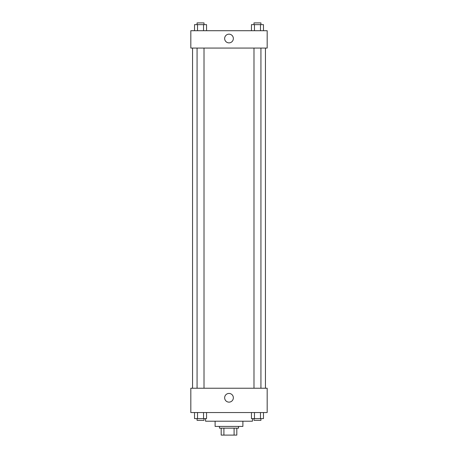 <?xml version="1.0" encoding="UTF-8"?>
<svg xmlns="http://www.w3.org/2000/svg" width="458" height="458" viewBox="0 0 458 458"><rect width="100%" height="100%" fill="white"/><g stroke="black" fill="none" stroke-linecap="round" stroke-linejoin="round"><path stroke-width="0.69" d="M234.09 428.156L234.09 435.1L221.191 435.1L221.191 428.156M234.09 435.1L236.809 435.1L236.809 428.156L236.809 435.1M238.544 426.421L238.544 428.156L219.456 428.156L219.456 426.421M223.91 428.156L223.91 435.1M242.883 421.217L242.883 426.421L215.117 426.421L215.117 421.217M252.432 418.612L252.432 421.217L205.568 421.217L205.568 418.612M267.18 412.538L190.82 412.538L190.82 388.241L267.18 388.241L267.18 412.538M229 402.135A4.351 4.351 0 0 1 225.233 395.609A4.351 4.351 0 0 1 232.767 395.609A4.351 4.351 0 0 1 229 402.135M265.445 48.067L265.445 388.241M253.99 388.241L253.99 48.067M204.01 48.067L204.01 388.241M267.18 48.067L190.82 48.067L190.82 30.709L267.18 30.709L267.18 48.067M233.351 38.518A4.351 4.351 0 0 1 226.825 42.291A4.351 4.351 0 0 1 226.825 34.751A4.351 4.351 0 0 1 233.351 38.518M263.476 30.709L263.476 24.635L251.453 24.635L251.453 30.709M260.47 24.635L260.47 30.709M254.459 24.635L254.459 30.709M253.99 24.635L253.99 22.9L260.934 22.9L260.934 24.635M206.547 30.709L206.547 24.635L194.524 24.635L194.524 30.709M203.541 24.635L203.541 30.709M197.53 24.635L197.53 30.709M197.066 24.635L197.066 22.9L204.01 22.9L204.01 24.635M263.476 412.538L263.476 418.612L251.453 418.612L251.453 412.538M260.47 412.538L260.47 418.612M254.459 412.538L254.459 418.612M260.934 418.612L260.934 420.347L253.99 420.347L253.99 418.612M206.547 412.538L206.547 418.612L194.524 418.612L194.524 412.538M203.541 412.538L203.541 418.612M197.53 412.538L197.53 418.612M204.01 418.612L204.01 420.347L197.066 420.347L197.066 418.612M192.555 48.067L192.555 388.241M260.934 388.241L260.934 48.067M197.066 48.067L197.066 388.241"/></g></svg>

